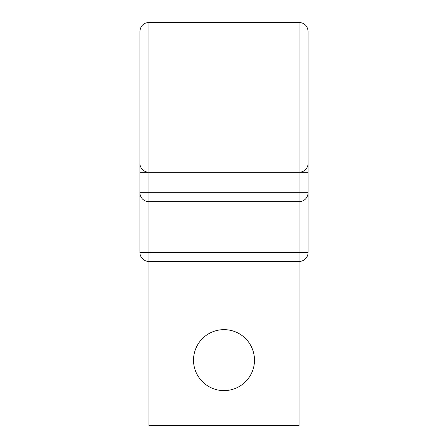 <?xml version="1.0" encoding="UTF-8"?>
<svg xmlns="http://www.w3.org/2000/svg" width="448" height="448" viewBox="0 0 448 448"><rect width="100%" height="100%" fill="white"/><g stroke="black" fill="none" stroke-linecap="round" stroke-linejoin="round"><path stroke-width="0.67" d="M139.905 252.459L148.915 252.459L148.915 22.4L299.085 22.4C304.556 22.932 307.558 25.939 308.095 31.41L308.095 163.257A9.01 9.01 0 0 1 299.085 172.267L148.915 172.267A9.01 9.01 0 0 1 139.905 163.257L139.905 252.459A9.01 9.01 0 0 0 148.915 261.47L148.915 425.6L299.085 425.6L299.085 261.47L148.915 261.47L148.915 252.459L308.095 252.459L308.095 192.69A9.01 9.01 0 0 1 299.085 201.701L148.915 201.701A9.01 9.01 0 0 1 139.905 192.69L308.095 192.69L308.095 172.267L299.085 172.267L299.085 261.47A9.01 9.01 0 0 0 308.095 252.459A9.01 9.01 0 0 1 299.085 261.47M148.915 22.4C143.444 22.932 140.442 25.939 139.905 31.41L139.905 163.257A9.01 9.01 0 0 0 148.915 172.267L139.905 172.267L139.905 97.334L139.905 172.267M254.486 360.125A30.486 30.486 0 0 0 224 329.644A30.486 30.486 0 0 0 193.514 360.125A30.486 30.486 0 0 0 224 390.611A30.486 30.486 0 0 0 254.486 360.125M308.095 163.257A9.01 9.01 0 0 1 299.085 172.267A9.01 9.01 0 0 0 308.095 163.257L308.095 172.267M299.085 22.4L299.085 172.267"/></g></svg>
